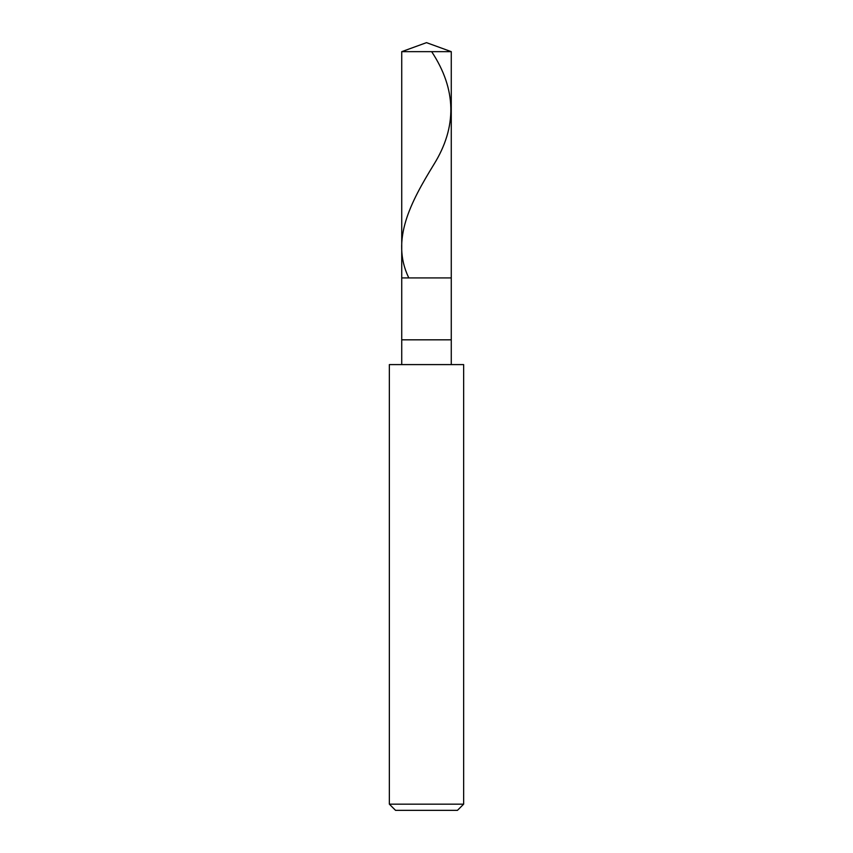 <?xml version="1.0" encoding="UTF-8"?>
<svg xmlns="http://www.w3.org/2000/svg" width="853" height="853" viewBox="0 0 853 853"><rect width="100%" height="100%" fill="white"/><g stroke="black" fill="none" stroke-linecap="round" stroke-linejoin="round"><path stroke-width="1.28" d="M401.731 51.66L426.5 42.65L451.269 51.66L401.731 51.66L451.269 51.66L451.269 277.918L401.731 277.918L401.731 51.66L401.731 277.918L451.269 277.918L451.269 51.66L426.5 42.65L401.731 51.66M451.269 277.918L401.731 277.918L451.269 277.918L451.269 339.825L401.731 339.825L401.731 277.918L401.731 339.825L451.269 339.825L451.269 364.594L451.269 277.918M401.731 364.594L401.731 339.825L401.731 364.594M463.648 364.594L389.352 364.594L463.648 364.594L463.648 804.155L389.352 804.155L389.352 364.594L389.352 804.155L463.648 804.155L457.453 810.35L395.547 810.35L389.352 804.155L395.547 810.35L457.453 810.35L463.648 804.155L463.648 364.594M431.661 51.66C456.504 89.288 457.219 126.926 433.814 164.554C410.741 202.182 390.589 239.81 408.576 277.438"/></g></svg>
